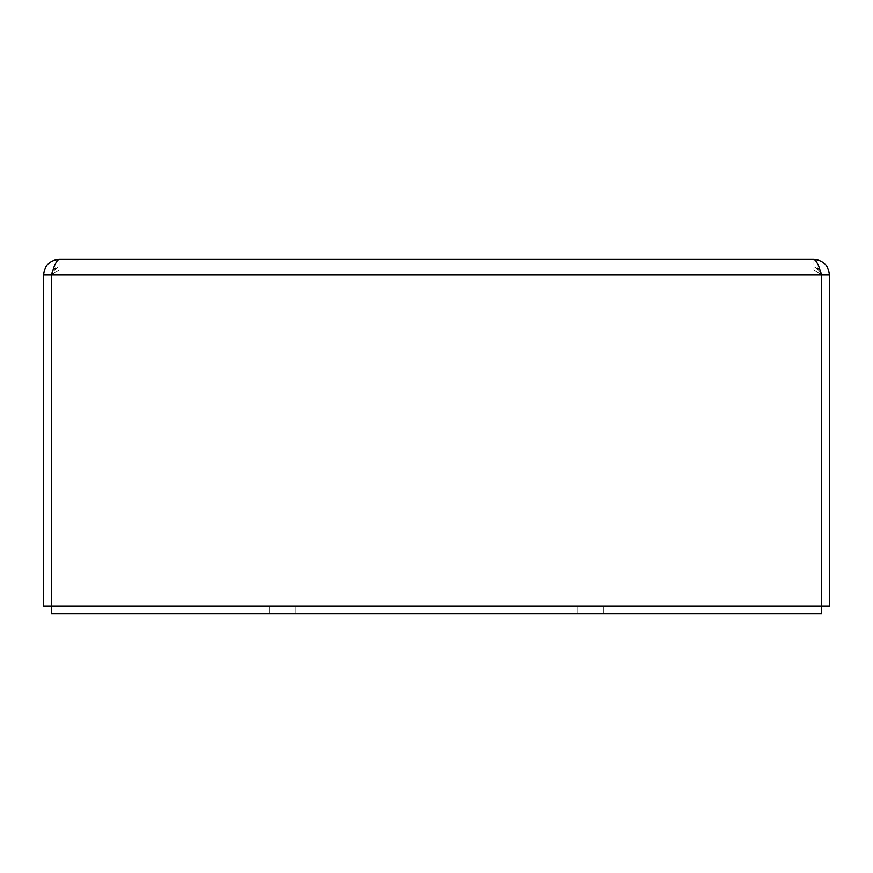<?xml version="1.0" encoding="UTF-8"?>
<svg xmlns="http://www.w3.org/2000/svg" width="873" height="873" viewBox="0 0 873 873"><rect width="100%" height="100%" fill="white"/><g stroke="black" fill="none" stroke-linecap="round" stroke-linejoin="round"><path stroke-width="0.65" stroke-dasharray="4.37 3.27" d="M51.627 605.96L51.627 274.733L51.627 605.96L43.65 605.96L43.65 274.733C44.578 265.392 49.717 260.263 59.058 259.336C56.581 260.263 54.104 265.392 51.627 274.733L51.627 605.96L821.373 605.96L821.373 274.733L821.373 605.96L821.373 274.733L829.35 274.733L829.35 605.96L821.373 605.96M821.646 605.96L51.354 605.96L821.646 605.96L821.646 613.664L51.354 613.664L51.354 605.96M590.563 605.96L603.363 605.96L590.563 605.96M282.437 605.96L295.238 605.96L282.437 605.96M819.812 269.768L813.942 267.04C816.419 267.498 818.896 270.063 821.373 274.733L813.942 270.008L821.373 274.733C818.896 265.392 816.419 260.263 813.942 259.336L813.942 270.008L813.942 259.336L59.058 259.336L59.058 267.04C54.388 267.498 51.813 270.063 51.354 274.733L43.65 274.733M51.354 274.733L59.058 270.008L51.627 274.733L821.373 274.733C818.896 270.063 816.419 267.498 813.942 267.04C818.612 267.498 821.187 270.063 821.646 274.733M813.942 259.336C823.294 260.263 828.422 265.392 829.35 274.733M53.177 269.779L59.058 267.04C56.581 267.498 54.104 270.063 51.627 274.733C54.104 270.063 56.581 267.498 59.058 267.04L59.058 259.336M282.437 613.664L295.238 613.664L282.437 613.664M590.563 613.664L603.363 613.664L590.563 613.664M269.637 605.96L269.637 613.664L269.637 605.96M295.238 605.96L295.238 613.664L295.238 605.96M577.762 605.96L577.762 613.664L577.762 605.96M603.363 605.96L603.363 613.664L603.363 605.96"/><path stroke-width="1.31" d="M821.373 605.96L43.65 605.96L43.65 274.733C44.578 265.392 49.717 260.263 59.058 259.336L813.942 259.336C816.419 260.263 818.896 265.392 821.373 274.733L821.373 605.96L829.35 605.96L829.35 274.733C828.422 265.392 823.294 260.263 813.942 259.336M819.812 269.768L821.646 274.733L829.35 274.733M821.646 274.733L43.65 274.733M51.627 605.96L51.627 274.733C54.104 265.392 56.581 260.263 59.058 259.336M821.646 605.96L821.646 613.664L51.354 613.664L51.354 605.96M53.177 269.779L51.354 274.733"/></g></svg>
